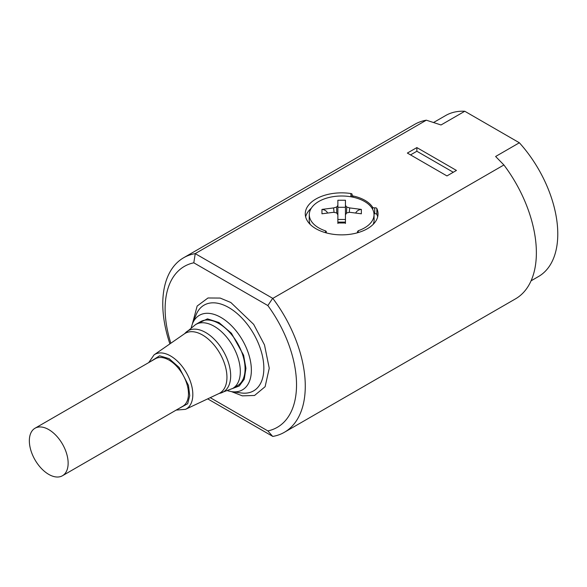 <?xml version="1.0" encoding="UTF-8"?>
<svg xmlns="http://www.w3.org/2000/svg" width="587" height="587" viewBox="0 0 587 587"><rect width="100%" height="100%" fill="white"/><g stroke="black" fill="none" stroke-linecap="round" stroke-linejoin="round"><path stroke-width="0.88" d="M169.907 343.879A100.759 58.172 60 0 1 183.643 257.752A100.759 58.172 60 0 1 195.244 253.606L426.338 120.188A100.759 58.172 -120 0 0 414.745 124.334L183.643 257.752M170.854 343.234A92.922 53.652 60 0 1 193.805 262.807L267.848 305.556A92.922 53.652 60 0 1 267.848 430.917L210.241 397.663M195.244 253.606L193.805 262.807M207.695 398.867L272.808 436.42A100.759 58.172 60 0 0 284.401 432.274L515.503 298.856A100.759 58.172 -120 0 0 503.903 164.969L272.808 298.387L195.317 253.687M426.338 120.188L441.028 124.972L464.779 111.259A92.922 53.652 -120 0 0 445.606 115.558L433.639 122.47M374.719 207.842A1.68 0.969 180 0 1 376.847 208.517A36.387 21.007 180 0 1 378.043 213.859A36.387 21.007 180 0 1 341.656 234.866A36.387 21.007 180 0 1 305.269 213.859A36.387 21.007 180 0 1 350.909 193.541A1.68 0.969 180 0 1 352.156 194.48A1.68 0.969 180 0 1 352.083 194.774A1.68 0.969 0 0 0 352.002 195.06A1.68 0.969 0 0 0 353.103 195.97A33.026 19.07 180 0 1 372.635 207.255A1.68 0.969 0 0 0 374.719 207.842L374.719 213.785A1.68 0.969 0 0 1 376.847 214.46L376.847 208.517M503.903 164.969L495.619 156.487L519.363 142.773L464.779 111.259M407.363 153.068L416.865 147.586L456.444 170.435L446.949 175.924L407.363 153.068M531.066 280.821L538.536 276.506A92.922 53.652 -120 0 0 519.363 142.773M272.669 436.383L267.848 430.917M272.808 298.387A100.759 58.172 60 0 1 284.401 432.274M311.293 208.224A36.387 21.007 0 0 0 305.636 216.83M377.676 216.83A36.387 21.007 0 0 0 376.847 214.46M373.978 213.815A1.68 0.969 0 0 0 374.719 213.785M267.848 305.556L272.669 298.35M416.865 147.586L416.865 151.241L453.281 172.27M410.533 154.902L416.865 151.241M310.178 224.395A32.468 18.747 180 0 1 309.195 219.567L309.305 214.453A32.358 18.681 180 0 1 341.656 195.999A32.358 18.681 180 0 1 374.014 214.453A32.358 18.681 180 0 1 358.231 230.728L358.253 232.555M374.014 214.453L374.124 219.567A32.468 18.747 180 0 1 373.134 224.395M325.55 232.694L325.565 230.889A32.358 18.681 180 0 1 309.305 214.453M325.565 230.889L326.306 231.476L326.262 232.826M357.586 232.665L357.366 231.924L358.231 230.728M337.87 205.45L337.87 200.233L345.45 200.233L345.45 205.45L346.726 207.057L349.72 207.923L361.357 209.412L361.357 213.793L349.72 212.296L346.726 212.905L345.45 214.761L345.45 222.972L337.87 222.972L337.87 205.45L336.593 207.057L333.592 207.923L321.962 209.412A6.714 5.481 0 0 1 327.539 212.912M321.962 209.412L321.962 213.793L333.592 212.296L336.593 212.905L337.87 214.761M218.951 323.554A36.944 21.33 -120 0 0 200.475 321.72L195.728 324.464A36.944 21.33 60 0 1 214.204 326.299A36.944 21.33 60 0 1 238.337 358.855A36.944 21.33 60 0 1 232.672 388.455L237.427 385.718A36.944 21.33 -120 0 0 243.084 356.111A36.944 21.33 -120 0 0 218.951 323.554M336.593 207.057L336.784 213.184M334.084 212.391L333.592 207.923M337.87 223.449L337.87 222.972M345.45 222.972L345.45 223.449M361.357 209.412A6.714 5.481 180 0 0 355.773 212.912M349.72 207.923L349.228 212.391M345.45 214.761L345.45 205.45M345.45 219.479L337.87 219.479M346.726 207.057L346.528 213.184M62.457 475.741L182.792 406.27A27.428 15.834 -120 0 0 186.996 384.287A27.428 15.834 -120 0 0 169.078 360.117A27.428 15.834 -120 0 0 155.364 358.76L35.029 428.231A27.428 15.834 60 0 1 48.743 429.589A27.428 15.834 60 0 1 66.661 453.758A27.428 15.834 60 0 1 62.457 475.741A27.428 15.834 60 0 1 35.029 459.907A27.428 15.834 60 0 1 35.029 428.231M231.527 391.639L242.336 395.851L254.545 395.477L265.111 386.708L269.25 368.247L264.502 344.929L253.665 324.354L230.823 302.488L220.169 298.071L207.989 297.983L197.151 306.04L192.397 323.87M350.909 193.541L350.909 196.784M372.635 207.255L372.635 209.295M353.103 197.21L353.103 195.97M241.33 392.974A49.506 28.58 -120 0 0 263.269 360.55A49.506 28.58 -120 0 0 228.849 307.588A49.506 28.58 -120 0 0 196.146 314.705L192.499 323.62A43.042 24.852 60 0 1 220.932 317.435A43.042 24.852 60 0 1 250.862 363.478A43.042 24.852 60 0 1 231.792 391.676L241.338 392.974M195.64 324.516L207.482 318.866L218.951 322.534L231.432 333.269L243.605 355.238L245.938 368.276L244.258 379.217L239.239 386.011L232.584 388.506M337.87 207.277L345.45 207.277M195.728 324.464L184.927 333.394A35.308 20.384 60 0 1 205.707 332.536A35.308 20.384 60 0 1 229.605 366.816A35.308 20.384 60 0 1 219.545 393.349L232.672 388.455M219.545 393.349L218.958 393.547A34.538 19.943 -120 0 0 225.305 366.185A34.538 19.943 -120 0 0 202.53 335.001A34.538 19.943 -120 0 0 184.457 333.798L184.927 333.394M184.457 333.798L154.08 354.856A31.485 18.182 60 0 1 170.553 355.949A31.485 18.182 60 0 1 191.325 384.382A31.485 18.182 60 0 1 185.529 409.33L218.958 393.547M150.279 361.695L159.591 355.81L169.078 358.628L179.086 367.389L188.471 385.41L189.733 395.675L187.664 403.724L177.707 409.205M352.002 195.06L352.002 196.983M227.873 390.839L231.792 391.676M192.499 323.62L191.267 327.436M345.45 222.113L337.87 222.113M176.151 410.1L185.529 409.33M154.08 354.856L148.716 362.597"/></g></svg>
